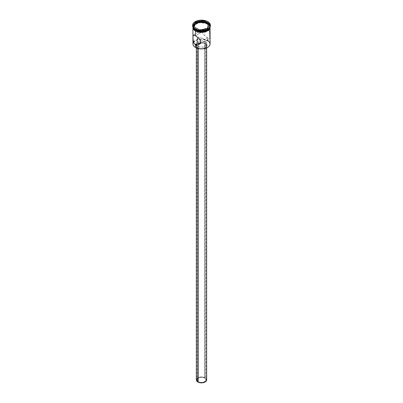 <?xml version="1.0" encoding="UTF-8"?>
<svg xmlns="http://www.w3.org/2000/svg" width="403" height="403" viewBox="0 0 403 403"><rect width="100%" height="100%" fill="white"/><g stroke="black" fill="none" stroke-linecap="round" stroke-linejoin="round"><path stroke-width="0.3" stroke-dasharray="2.02 1.51" d="M207.51 47.458A8.433 4.866 0 0 0 207.464 40.602L207.56 37.751L204.648 39.429L204.648 378.064A4.458 2.574 0 0 0 199.797 377.505A4.458 2.574 0 0 0 197.042 379.883A4.458 2.574 0 0 0 198.352 381.701L198.352 43.066L198.352 381.701L200.629 382.407L203.203 382.261L205.203 381.309L205.958 379.883L205.616 378.896L203.973 377.742L201.5 377.309L199.797 377.505L197.797 378.452L197.127 379.379L197.127 380.382L198.352 381.701A4.458 2.574 0 0 0 203.203 382.261A4.458 2.574 0 0 0 205.958 379.883A4.458 2.574 0 0 0 204.648 378.064L204.648 39.429L203.933 39.031L204.648 39.429L207.56 37.751L209.651 38.396L210.034 36.32L209.333 31.056L207.56 28.794L205.852 28.386L204.15 28.905L202.82 30.144L202.276 31.847L202.593 33.197L203.772 34.844L207.56 37.751L207.56 39.605M203.132 38.612L202.291 38.204L203.132 38.612M201.873 38.018L202.291 38.204L201.873 38.018M201.047 37.686L201.46 37.847L201.047 37.686M200.231 37.439L200.634 37.55L200.231 37.439M199.445 37.318L198.347 37.56L199.445 37.318M197.863 47.826L197.863 48.441L197.863 47.826L200.498 48.637L203.47 48.466L205.777 47.373L206.643 45.725A5.143 2.967 180 0 1 203.47 48.466A5.143 2.967 180 0 1 197.863 47.826A5.143 2.967 180 0 1 196.357 45.725L196.75 46.859L197.863 47.826M205.137 43.625A5.143 2.967 180 0 1 206.643 45.725L206.25 44.587L205.137 43.625L201.5 42.758L197.863 43.625L196.75 44.587L196.357 45.725A5.143 2.967 180 0 1 199.53 42.985A5.143 2.967 180 0 1 205.137 43.625L205.137 377.782L205.137 43.625M206.643 379.883A5.143 2.967 0 0 0 205.137 377.782A5.143 2.967 0 0 0 199.53 377.137A5.143 2.967 0 0 0 196.357 379.883M197.621 46.285L197.621 47.962A5.486 3.169 0 0 0 203.601 48.652A5.486 3.169 0 0 0 206.986 45.725A5.486 3.169 0 0 0 205.379 43.489L205.379 41.806A5.486 3.169 180 0 1 206.986 44.048A5.486 3.169 180 0 1 203.601 46.97A5.486 3.169 180 0 1 197.621 46.285L200.432 47.151L203.601 46.97L205.379 46.285L206.568 45.257L206.88 43.428L205.379 41.806L203.601 41.121L199.399 41.121L197.621 41.806L196.12 43.428L196.432 45.257L197.621 46.285A5.486 3.169 180 0 1 196.321 45.086A5.486 3.169 180 0 1 196.014 44.048A5.486 3.169 180 0 1 199.399 41.121A5.486 3.169 180 0 1 205.379 41.806L205.379 43.489A5.486 3.169 0 0 0 199.399 42.799A5.486 3.169 0 0 0 196.014 45.725A5.486 3.169 0 0 0 197.621 47.962L197.621 46.285M204.558 28.699L203.414 29.449L202.417 30.96L202.276 31.847L202.825 33.63L205.852 36.633L208.291 38.139L209.651 38.396M208.9 30.165L207.56 28.794L195.44 35.791L207.56 28.794L207.56 24.034A8.569 4.947 180 0 1 210.064 27.394A8.569 4.947 180 0 1 210.069 27.535A8.569 4.947 180 0 1 204.779 32.104A8.569 4.947 180 0 1 195.44 31.031L193.581 29.429L192.931 27.535L193.097 26.568L193.581 25.641L195.44 24.034L198.221 22.961L201.5 22.588L204.779 22.961L207.56 24.034L209.419 25.641L209.903 26.568L210.069 27.535L209.419 29.429L207.56 31.031L204.779 32.104L199.828 32.386L195.44 31.031A8.569 4.947 180 0 1 192.931 27.535A8.569 4.947 180 0 1 192.936 27.394A8.569 4.947 180 0 1 198.331 22.936A8.569 4.947 180 0 1 207.56 24.034L207.56 28.794L205.852 28.386L204.15 28.905M207.485 30.069A8.362 4.831 0 0 0 207.414 23.278L207.56 23.026A8.569 4.947 180 0 1 209.963 27.298A8.569 4.947 0 0 0 210.069 26.527A8.569 4.947 0 0 0 207.56 23.026L207.802 22.049A8.911 5.143 180 0 1 210.406 25.49A8.911 5.143 0 0 0 207.802 22.049L207.802 21.656L207.802 22.049A8.911 5.143 0 0 0 198.09 20.936A8.911 5.143 0 0 0 192.589 25.686M207.676 29.394A8.569 4.947 0 0 0 207.56 22.467A8.569 4.947 180 0 1 210.069 25.968A8.569 4.947 180 0 1 207.676 29.394M210.069 43.932A8.569 4.947 0 0 0 207.56 40.436A8.569 4.947 0 0 0 197.107 39.685A8.569 4.947 0 0 0 193.536 42.108A8.569 4.947 0 0 0 192.931 43.932M210.064 27.107A8.569 4.947 0 0 0 207.56 23.757L207.56 23.198A8.569 4.947 180 0 1 210.069 26.694A8.569 4.947 180 0 1 210.028 27.182M195.415 30.764C192.196 29.303 192.196 26.966 195.415 23.742C200.996 21.883 205.051 21.883 207.585 23.742L207.585 24.024C205.051 22.16 200.996 22.16 195.415 24.024C192.196 27.243 192.196 29.585 195.415 31.046C197.949 32.905 202.004 32.905 207.585 31.046C210.804 27.822 210.804 25.485 207.585 24.024L210.094 27.046M193.536 42.108A8.569 4.947 180 0 1 197.107 39.685A8.569 4.947 180 0 1 207.56 40.436L207.464 40.602A8.433 4.866 0 0 0 197.077 39.902A8.433 4.866 0 0 0 193.611 42.33A8.433 4.866 0 0 0 195.536 47.489L194.488 46.753L193.228 44.995L193.228 43.096L193.712 42.184L196.815 39.998L201.5 39.177L206.185 39.998L209.288 42.184L209.772 43.096L209.772 44.995L208.512 46.753L207.464 47.489M192.594 25.49A8.911 5.143 180 0 1 198.246 20.896A8.911 5.143 180 0 1 207.802 22.049L207.56 22.467A8.569 4.947 0 0 0 195.44 22.467A8.569 4.947 0 0 0 195.44 29.464A8.569 4.947 180 0 1 192.931 25.968A8.569 4.947 180 0 1 198.221 21.394A8.569 4.947 180 0 1 207.56 22.467L207.56 23.026A8.569 4.947 0 0 0 198.221 21.953A8.569 4.947 0 0 0 192.931 26.527A8.569 4.947 0 0 0 193.037 27.298A8.569 4.947 180 0 1 197.611 22.12A8.569 4.947 180 0 1 207.56 23.026L207.414 23.278L204.699 22.236L201.5 21.868L198.301 22.236L195.586 23.278L193.772 24.845L193.138 26.694L193.772 28.542L195.586 30.109A8.362 4.831 0 0 1 195.586 23.278A8.362 4.831 0 0 1 207.414 23.278L209.228 24.845L209.862 26.694L209.228 28.542L207.414 30.109M193.097 27.661L192.931 26.694L193.581 24.8L195.44 23.198L198.221 22.125L201.5 21.747L204.779 22.125L207.56 23.198L209.419 24.8L210.069 26.694L209.903 27.661M192.972 27.182A8.569 4.947 180 0 1 192.931 26.694A8.569 4.947 180 0 1 198.221 22.125A8.569 4.947 180 0 1 207.56 23.198L207.56 23.757A8.569 4.947 0 0 0 198.221 22.684A8.569 4.947 0 0 0 192.931 27.253L193.581 25.359L195.44 23.757L198.221 22.684L201.5 22.306L204.779 22.684L207.56 23.757L209.419 25.359L210.069 26.694M192.896 27.253L193.551 25.354L195.415 23.742L198.205 22.664L201.5 22.286L204.795 22.664L207.585 23.742L209.449 25.354L210.104 27.253M210.104 27.535L209.449 25.631L207.585 24.024L204.795 22.946L201.5 22.568L198.205 22.946L195.415 24.024L193.551 25.631L192.896 27.535M194.347 30.296L195.415 31.046M209.852 33.162L209.333 31.056M205.238 39.781L204.648 39.429L205.238 39.781M204.225 41.459L203.157 42.134L204.225 41.459M202.356 42.602L199.868 43.398L202.689 42.416L198.84 44.637M197.621 47.962L196.12 46.345L196.12 45.106L197.621 43.489L199.399 42.799L203.601 42.799L205.379 43.489L206.88 45.106L206.568 46.934L205.379 47.962L203.601 48.652L200.432 48.828L197.621 47.962M196.75 378.744L198.644 377.415L201.5 376.911L204.356 377.415L206.25 378.744M199.409 30.915L207.207 29.711L207.207 28.704L199.409 29.908L199.409 30.915L199.409 29.908L193.702 26.613L193.702 27.621L199.409 30.915L207.207 29.711L209.298 25.208L208.93 24.996L209.298 25.208L209.298 24.2L209.298 25.208L207.207 29.711L207.207 28.704L199.409 29.908L193.546 26.527L193.702 27.621L199.409 30.915M194.07 26.825L193.702 27.621L194.07 26.825M197.042 40.436L197.042 379.883M206.643 45.725L206.643 47.907M206.986 44.048L206.986 45.725M204.16 28.9L193.354 35.142M210.069 27.535L210.069 28.507M210.069 25.968L210.069 26.527M192.79 26.774L198.634 22.538L207.671 23.732L210.21 26.774M192.931 25.968L192.931 26.527M192.931 26.694L192.931 27.253M192.931 27.535L192.931 28.507M209.646 38.401L205.792 40.622M196.014 44.048L196.014 45.725M196.357 45.725L196.357 47.907M205.958 40.436L205.958 379.883"/><path stroke-width="0.6" d="M207.56 39.605L207.56 40.436A8.569 4.947 180 0 1 207.56 47.433A8.569 4.947 180 0 1 195.44 47.433L195.536 47.489A8.433 4.866 0 0 0 207.464 47.489A8.433 4.866 0 0 0 207.51 47.458M198.039 37.786L197.364 38.784L198.039 37.786M197.228 39.177L197.364 38.784L197.228 39.177M197.092 39.781L197.042 40.396L197.092 39.781M197.062 40.804L197.042 40.396M197.354 41.947L197.117 41.197L197.354 41.947M192.931 28.507L192.931 43.932A8.569 4.947 0 0 0 195.44 47.433L195.44 44.743L198.352 43.066L197.767 42.587L198.352 43.066L195.44 44.743L194.12 43.403L193.032 39.277L193.032 35.791L193.495 35.086L195.44 35.791L198.024 37.585L199.586 39.091L200.583 40.799L200.578 42.592L199.581 44.093L197.148 45.151L195.44 44.743L195.44 47.433A8.569 4.947 0 0 0 204.779 48.506A8.569 4.947 0 0 0 210.069 43.932L210.069 28.507M197.863 48.441L197.863 381.979A5.143 2.967 0 0 0 203.47 382.623A5.143 2.967 0 0 0 206.643 379.883L205.777 381.53L203.47 382.623L200.498 382.795L197.863 381.979L197.863 48.441M193.349 35.142L195.44 35.791L195.44 31.117L195.44 35.791L198.85 38.315L200.407 40.35L200.724 41.7L200.407 43.01L198.442 44.839L196.266 45.076L194.12 43.403L193.032 39.277L193.032 35.791L193.495 35.086M192.589 25.293L192.589 25.686A8.911 5.143 0 0 0 195.198 29.323L195.198 28.935A8.911 5.143 180 0 1 192.589 25.293A8.911 5.143 180 0 1 198.09 20.543A8.911 5.143 180 0 1 207.802 21.656L204.91 20.543L201.5 20.15L196.548 21.016L194.09 22.437L193.269 23.329L192.76 24.291L192.76 26.301L194.09 28.155L195.198 28.935L198.09 30.049L201.5 30.442L206.452 29.575L208.91 28.155L210.24 26.301L210.24 24.291L208.91 22.437L207.802 21.656A8.911 5.143 180 0 1 210.411 25.293A8.911 5.143 180 0 1 204.91 30.049A8.911 5.143 180 0 1 195.198 28.935L195.198 29.323A8.911 5.143 0 0 0 204.91 30.442A8.911 5.143 0 0 0 210.411 25.686A8.911 5.143 0 0 0 210.406 25.49A8.911 5.143 180 0 1 207.802 29.323A8.911 5.143 180 0 1 195.198 29.323L195.44 30.024A8.569 4.947 0 0 0 204.15 31.233A8.569 4.947 0 0 0 209.963 27.298A8.569 4.947 180 0 1 207.56 30.024A8.569 4.947 180 0 1 195.44 30.024L195.586 30.109A8.362 4.831 0 0 0 207.414 30.109A8.362 4.831 0 0 0 207.485 30.069M195.44 30.024L195.44 30.024A8.569 4.947 180 0 1 193.037 27.298A8.569 4.947 0 0 0 195.44 30.024L195.44 29.464A8.569 4.947 0 0 0 207.56 29.464A8.569 4.947 0 0 0 207.676 29.394A8.569 4.947 180 0 1 195.44 29.464L195.198 29.323A8.911 5.143 180 0 1 192.594 25.49M210.028 27.182A8.569 4.947 180 0 1 204.386 31.353A8.569 4.947 180 0 1 195.44 30.195L195.44 30.754A8.569 4.947 0 0 0 204.779 31.827A8.569 4.947 0 0 0 210.069 27.253A8.569 4.947 0 0 0 210.064 27.107M195.415 30.764L199.823 32.124L204.795 31.842L208.653 30.013L209.938 28.225L210.094 27.046L208.467 30.17L203.535 32.079L195.415 30.764L195.334 31.056L195.415 30.764L193.551 29.157L192.906 27.046M207.56 47.433L204.729 48.541L201.5 48.914L198.271 48.541L195.44 47.433A8.569 4.947 180 0 1 193.536 42.108L193.536 42.108M195.677 21.933L203.631 20.704L209.454 24.064L207.323 28.658L199.369 29.887L193.546 26.527L195.677 21.933L193.546 26.527L199.369 29.887L207.323 28.658L209.454 24.064L207.223 28.673L209.454 24.064L203.631 20.704L195.677 21.933L195.793 23.117L194.07 26.825L195.793 23.117L195.793 22.11L203.591 20.906L203.591 21.913L195.793 23.117L203.591 21.913L203.591 20.906L209.298 24.2L203.631 20.704L195.677 21.933M192.931 27.253L193.581 29.147L195.44 30.754L198.221 31.827L201.5 32.2L204.779 31.827L207.56 30.754L209.419 29.147L210.069 26.694L209.419 28.588L207.56 30.195L204.779 31.263L201.5 31.641L198.221 31.263L195.44 30.195L193.581 28.588L192.931 27.253A8.569 4.947 0 0 0 195.44 30.754L195.44 30.195A8.569 4.947 180 0 1 192.972 27.182M195.586 30.109L198.301 31.157L201.5 31.525L204.699 31.157L207.56 30.024M195.415 31.046L199.823 32.406L204.795 32.124L208.653 30.296L209.449 29.434L210.104 27.535M192.896 27.535L193.551 29.434L194.347 30.296M209.333 31.056L208.88 30.134M209.918 37.978L209.762 32.618M199.868 43.398L199.067 43.338L199.868 43.398M198.352 43.066L199.067 43.338L198.352 43.066M198.845 44.632L198.442 44.839M196.357 47.907L196.357 379.883A5.143 2.967 0 0 0 197.863 381.979L196.457 380.462L196.75 378.744M206.25 378.744L206.643 379.883L206.643 47.907M193.702 26.613L195.793 22.11L193.702 26.613M208.93 24.996L203.591 21.913L208.93 24.996M210.411 25.293L210.411 25.686M210.21 26.774L209.187 29.882L205.323 32.023L195.329 31.056L192.79 26.774"/></g></svg>

